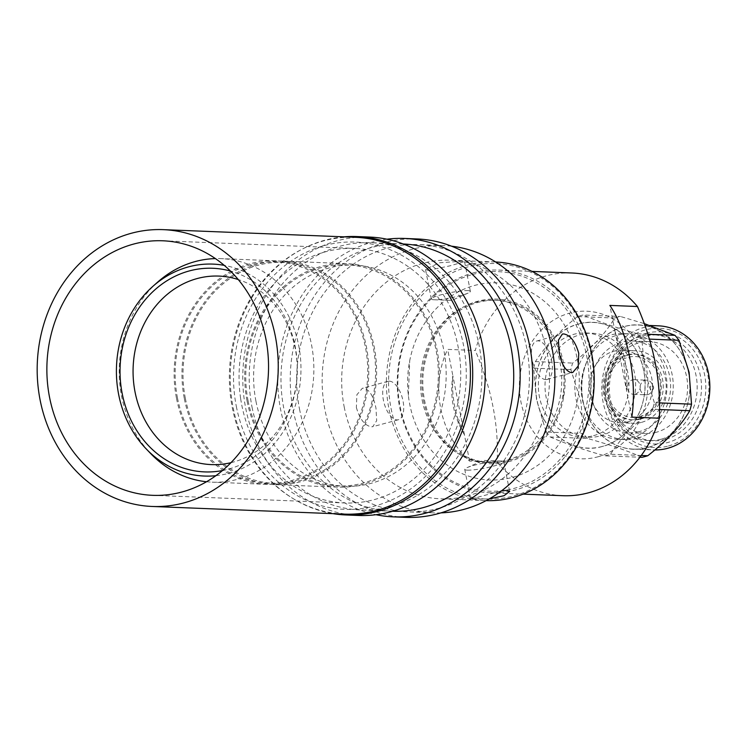 <?xml version="1.0" encoding="UTF-8"?>
<svg xmlns="http://www.w3.org/2000/svg" width="747" height="747" viewBox="0 0 747 747"><rect width="100%" height="100%" fill="white"/><g stroke="black" fill="none" stroke-linecap="round" stroke-linejoin="round"><path stroke-width="0.56" stroke-dasharray="3.73 2.8" d="M615.089 331.845L623.474 360.138L626.64 390.69L615.089 331.845A100.201 87.175 92.3 0 1 624.828 360.194A100.201 87.175 92.3 0 1 626.64 390.69M602.325 446.454A62.888 54.718 92.3 0 1 536.925 399.738A62.888 54.718 92.3 0 1 578.318 324.077C549.699 330.893 529.744 367.263 536.925 399.738C542.583 432.625 573.995 455.044 602.325 446.454C631.047 439.544 650.861 403.305 643.718 370.792C638.041 337.915 606.704 315.486 578.318 324.077A62.888 54.718 92.3 0 1 643.718 370.792A62.888 54.718 92.3 0 1 602.325 446.454M593.594 435.65A52.066 45.296 -87.7 0 0 628.787 379.859A52.066 45.296 -87.7 0 0 585.723 332.975A52.066 45.296 -87.7 0 0 573.715 334.339A52.066 45.296 -87.7 0 0 538.522 390.139A52.066 45.296 -87.7 0 0 581.586 437.023A52.066 45.296 -87.7 0 0 593.594 435.65M600.261 435.921A52.066 45.296 -87.7 0 0 635.454 380.13A52.066 45.296 -87.7 0 0 592.39 333.246A52.066 45.296 -87.7 0 0 580.382 334.609A52.066 45.296 -87.7 0 0 545.189 390.401A52.066 45.296 -87.7 0 0 588.253 437.284A52.066 45.296 -87.7 0 0 600.261 435.921M597.749 456.847A73.841 64.242 -87.7 0 0 646.351 368.01A73.841 64.242 -87.7 0 0 569.559 313.152A73.841 64.242 -87.7 0 0 520.958 401.989A73.841 64.242 -87.7 0 0 597.749 456.847M571.735 272.982A111.452 96.961 -87.7 0 0 546.029 275.914A111.452 96.961 -87.7 0 0 475.241 350.483L447.658 349.381C430.067 385.629 439.563 434.035 469.574 461.086L497.157 462.188C498.912 425.454 491.61 388.216 475.241 350.483M472.954 273A111.452 96.961 92.3 0 1 498.66 270.078A111.452 96.961 92.3 0 1 590.84 370.447A111.452 96.961 92.3 0 1 515.505 489.883A111.452 96.961 92.3 0 1 489.799 492.805A111.452 96.961 92.3 0 1 397.619 392.436A111.452 96.961 92.3 0 1 472.954 273M472.477 274.522A109.856 95.579 92.3 0 1 586.712 356.132A109.856 95.579 92.3 0 1 514.412 488.295A109.856 95.579 92.3 0 1 400.168 406.695A109.856 95.579 92.3 0 1 472.477 274.522M570.857 369.606L533.666 368.131L536.589 399.934L546.197 431.999L583.388 433.484L580.979 401.699L570.857 369.606A71.647 62.328 92.3 0 1 572.632 363.061C591.624 348.317 605.63 333.311 614.632 318.045A71.647 62.328 92.3 0 1 620.43 316.476L644.213 323.6M641.953 457.304C628.89 451.244 610.719 444.96 587.422 438.452L550.231 436.976A71.647 62.328 92.3 0 1 546.197 431.999M550.231 436.976C563.994 443.074 582.174 449.358 604.762 455.829L639.964 457.229M641.271 455.474L610.57 454.251A71.647 62.328 92.3 0 1 604.762 455.829M610.57 454.251C620.159 439.096 634.156 424.091 652.57 409.235L659.545 409.515M659.508 402.894L654.344 402.689A71.647 62.328 92.3 0 1 652.57 409.235M654.344 402.689L644.726 370.624L641.813 338.821L649.423 339.119M587.422 438.452A71.647 62.328 92.3 0 1 583.388 433.484M647.677 447.49A62.094 54.017 -87.7 0 0 689.649 380.951A62.094 54.017 -87.7 0 0 638.283 325.029A62.094 54.017 -87.7 0 0 623.969 326.654A62.094 54.017 -87.7 0 0 581.997 393.202A62.094 54.017 -87.7 0 0 633.353 449.115A62.094 54.017 -87.7 0 0 647.677 447.49C619.702 455.978 588.673 433.811 583.099 401.363C576.002 369.279 595.723 333.377 623.969 326.654C652.01 318.194 682.917 340.305 688.538 372.781C695.588 404.874 676.035 440.665 647.677 447.49M658.294 325.823A62.094 54.017 -87.7 0 0 643.97 327.457A62.094 54.017 -87.7 0 0 601.998 393.996A62.094 54.017 -87.7 0 0 653.354 449.918A62.094 54.017 -87.7 0 0 654.904 449.955M668.397 446.006A59.704 51.945 -87.7 0 0 707.689 374.172A59.704 51.945 -87.7 0 0 645.604 329.829A59.704 51.945 -87.7 0 0 606.312 401.653A59.704 51.945 -87.7 0 0 668.397 446.006M646.286 333.311A56.128 48.826 -87.7 0 0 609.347 400.831A56.128 48.826 -87.7 0 0 667.715 442.523A56.128 48.826 -87.7 0 0 704.645 375.003A56.128 48.826 -87.7 0 0 646.286 333.311M665.54 439.367A52.944 46.053 92.3 0 1 653.326 440.749A52.944 46.053 92.3 0 1 609.543 393.081A52.944 46.053 92.3 0 1 645.324 336.346A52.944 46.053 92.3 0 1 657.537 334.955A52.944 46.053 92.3 0 1 701.321 382.632A52.944 46.053 92.3 0 1 665.54 439.367M661.226 439.189A52.944 46.053 92.3 0 1 649.012 440.581A52.944 46.053 92.3 0 1 605.229 392.903A52.944 46.053 92.3 0 1 641.01 336.178A52.944 46.053 92.3 0 1 653.223 334.787A52.944 46.053 92.3 0 1 697.007 382.464A52.944 46.053 92.3 0 1 661.226 439.189M656.426 432.233A45.931 39.955 92.3 0 1 645.838 433.437A45.931 39.955 92.3 0 1 607.843 392.072A45.931 39.955 92.3 0 1 638.9 342.854A45.931 39.955 92.3 0 1 649.488 341.65A45.931 39.955 92.3 0 1 687.483 383.015A45.931 39.955 92.3 0 1 656.426 432.233M639.413 431.561A45.931 39.955 92.3 0 1 628.815 432.765A45.931 39.955 92.3 0 1 590.83 391.4A45.931 39.955 92.3 0 1 621.877 342.182A45.931 39.955 92.3 0 1 632.466 340.977A45.931 39.955 92.3 0 1 670.461 382.333A45.931 39.955 92.3 0 1 639.413 431.561M637.294 438.237A52.944 46.053 92.3 0 1 625.09 439.628A52.944 46.053 92.3 0 1 581.297 391.951A52.944 46.053 92.3 0 1 617.087 335.226A52.944 46.053 92.3 0 1 629.291 333.834A52.944 46.053 92.3 0 1 673.084 381.512A52.944 46.053 92.3 0 1 637.294 438.237M631.019 437.985A52.944 46.053 92.3 0 1 618.815 439.376A52.944 46.053 92.3 0 1 575.022 391.708A52.944 46.053 92.3 0 1 610.813 334.973A52.944 46.053 92.3 0 1 623.017 333.582A52.944 46.053 92.3 0 1 666.81 381.259A52.944 46.053 92.3 0 1 631.019 437.985M627.844 421.803A36.304 31.579 -87.7 0 0 652.383 382.903A36.304 31.579 -87.7 0 0 622.354 350.212A36.304 31.579 -87.7 0 0 613.987 351.165A36.304 31.579 -87.7 0 0 589.448 390.065A36.304 31.579 -87.7 0 0 619.468 422.755A36.304 31.579 -87.7 0 0 627.844 421.803M641.57 422.344A36.304 31.579 -87.7 0 0 666.109 383.444A36.304 31.579 -87.7 0 0 636.089 350.754A36.304 31.579 -87.7 0 0 627.713 351.706A36.304 31.579 -87.7 0 0 603.174 390.606A36.304 31.579 -87.7 0 0 633.204 423.297A36.304 31.579 -87.7 0 0 641.57 422.344M628.367 355.04A32.877 28.601 -87.7 0 0 606.144 390.27A32.877 28.601 -87.7 0 0 633.335 419.879A32.877 28.601 -87.7 0 0 640.917 419.02A32.877 28.601 -87.7 0 0 663.14 383.781A32.877 28.601 -87.7 0 0 635.949 354.171A32.877 28.601 -87.7 0 0 628.367 355.04M638.956 418.936A32.877 28.601 92.3 0 1 631.374 419.805A32.877 28.601 92.3 0 1 604.183 390.195A32.877 28.601 92.3 0 1 626.406 354.956A32.877 28.601 92.3 0 1 633.988 354.097A32.877 28.601 92.3 0 1 661.179 383.706A32.877 28.601 92.3 0 1 638.956 418.936M639.675 416.658A30.487 26.528 -87.7 0 0 659.741 379.98A30.487 26.528 -87.7 0 0 628.04 357.327A30.487 26.528 -87.7 0 0 607.974 394.014A30.487 26.528 -87.7 0 0 639.675 416.658M635.258 394.117A7.321 6.368 -87.7 0 0 640.207 386.274A7.321 6.368 -87.7 0 0 634.147 379.681A7.321 6.368 -87.7 0 0 632.457 379.868A7.321 6.368 -87.7 0 0 627.508 387.721A7.321 6.368 -87.7 0 0 633.568 394.313A7.321 6.368 -87.7 0 0 635.258 394.117M647.808 394.621A7.321 6.368 -87.7 0 0 651.627 391.633A7.321 6.368 -87.7 0 0 651.944 383.79A7.321 6.368 -87.7 0 0 646.697 380.176A7.321 6.368 -87.7 0 0 645.016 380.372A7.321 6.368 -87.7 0 0 640.058 388.216A7.321 6.368 -87.7 0 0 646.118 394.818A7.321 6.368 -87.7 0 0 647.808 394.621M652.28 389.654A1.989 1.727 -87.7 0 0 651.524 385.779A1.989 1.727 -87.7 0 0 652.28 389.654M631.794 417.125L626.602 390.69M615.061 331.845L609.869 305.411M464.429 434.661L464.391 434.661C453.504 416.406 449.657 396.788 452.85 375.816L464.429 434.661A100.201 87.175 92.3 0 1 452.878 375.816L447.658 349.381M469.574 461.086L464.391 434.661M533.666 368.131A71.647 62.328 92.3 0 1 535.44 361.585L572.632 363.061M614.632 318.045L577.44 316.569A71.647 62.328 92.3 0 1 583.248 314.991L620.43 316.476M647.892 334.245L637.779 333.844A71.647 62.328 92.3 0 1 641.813 338.821M637.779 333.844C615.239 327.391 597.058 321.107 583.248 314.991M577.44 316.569C559.073 331.379 545.067 346.384 535.44 361.585M497.157 462.188A111.452 96.961 -87.7 0 0 562.874 495.709M577.198 358.709A98.651 85.821 92.3 0 1 512.274 477.389A98.651 85.821 92.3 0 1 409.692 404.108A98.651 85.821 92.3 0 1 408.348 395.452A98.651 85.821 92.3 0 1 409.729 360.652A98.651 85.821 92.3 0 1 493.534 282.786A98.651 85.821 92.3 0 1 577.198 358.709M423.502 400.364A82.385 71.665 -87.7 0 0 493.375 463.775A82.385 71.665 -87.7 0 0 563.35 398.749A82.385 71.665 -87.7 0 0 564.508 369.681A82.385 71.665 -87.7 0 0 563.387 362.454A82.385 71.665 -87.7 0 0 477.716 301.256A82.385 71.665 -87.7 0 0 423.502 400.364M562.388 362.725A81.199 70.648 92.3 0 1 490.219 462.542A81.199 70.648 92.3 0 1 424.501 400.093A81.199 70.648 92.3 0 1 496.671 300.275A81.199 70.648 92.3 0 1 562.388 362.725M422.148 400A81.199 70.648 -87.7 0 0 487.866 462.449A81.199 70.648 -87.7 0 0 560.035 362.631A81.199 70.648 -87.7 0 0 494.318 300.182A81.199 70.648 -87.7 0 0 422.148 400M240.609 398.338A127.373 110.817 92.3 0 1 354.956 248.424A127.373 110.817 92.3 0 1 459.181 353.06A127.373 110.817 92.3 0 1 344.834 502.974A127.373 110.817 92.3 0 1 240.609 398.338M344.386 514.113A138.522 120.51 92.3 0 1 231.038 400.317A138.522 120.51 92.3 0 1 355.395 237.294M489.285 498.903L470.582 499.145L501.498 490.872M495.644 261.992A119.408 103.889 -87.7 0 0 495.056 261.964A119.408 103.889 -87.7 0 0 388.926 408.768A119.408 103.889 -87.7 0 0 485.559 500.602A119.408 103.889 -87.7 0 0 486.148 500.621M344.208 406.984A119.408 103.889 -87.7 0 0 440.851 498.828A119.408 103.889 -87.7 0 0 546.972 352.024A119.408 103.889 -87.7 0 0 450.338 260.189A119.408 103.889 -87.7 0 0 344.208 406.984M356.366 407.47C359.727 419.123 364.732 425.585 371.39 426.845L372.772 426.696L376.684 420.645L375.984 408.254C373.556 396.33 369.494 389.617 363.798 388.113L362.351 388.272L356.87 394.761L356.366 407.47M215.892 475.699A106.055 92.264 -87.7 0 0 298.735 345.674A106.055 92.264 -87.7 0 0 224.259 265.372M157.505 282.245A111.854 97.306 -87.7 0 0 121.574 396.134A111.854 97.306 -87.7 0 0 150.689 453.578M206.536 481.75A111.854 97.306 -87.7 0 0 212.092 482.16A111.854 97.306 -87.7 0 0 311.499 344.656A111.854 97.306 -87.7 0 0 220.981 258.63A111.854 97.306 -87.7 0 0 215.407 258.593M176.488 398.319A111.854 97.306 -87.7 0 0 267.006 484.345A111.854 97.306 -87.7 0 0 366.413 346.841A111.854 97.306 -87.7 0 0 275.895 260.815A111.854 97.306 -87.7 0 0 176.488 398.319M185.349 398.356A110.659 96.27 -87.7 0 0 274.896 483.458A110.659 96.27 -87.7 0 0 373.239 347.43A110.659 96.27 -87.7 0 0 283.692 262.328A110.659 96.27 -87.7 0 0 185.349 398.356M177.497 398.048A110.659 96.27 -87.7 0 0 267.053 483.15A110.659 96.27 -87.7 0 0 365.395 347.112A110.659 96.27 -87.7 0 0 275.848 262.01A110.659 96.27 -87.7 0 0 177.497 398.048M247.089 401.13A111.854 97.306 -87.7 0 0 337.607 487.147A111.854 97.306 -87.7 0 0 437.014 349.652A111.854 97.306 -87.7 0 0 346.496 263.626A111.854 97.306 -87.7 0 0 247.089 401.13M184.332 398.627A111.854 97.306 -87.7 0 0 274.849 484.654A111.854 97.306 -87.7 0 0 374.256 347.15A111.854 97.306 -87.7 0 0 283.739 261.133A111.854 97.306 -87.7 0 0 184.332 398.627M255.941 401.167A110.659 96.27 -87.7 0 0 345.497 486.269A110.659 96.27 -87.7 0 0 443.839 350.231A110.659 96.27 -87.7 0 0 354.293 265.129A110.659 96.27 -87.7 0 0 255.941 401.167M248.097 400.85A110.659 96.27 -87.7 0 0 337.653 485.961A110.659 96.27 -87.7 0 0 435.996 349.923A110.659 96.27 -87.7 0 0 346.449 264.821A110.659 96.27 -87.7 0 0 248.097 400.85M236.341 406.48A133.741 116.355 -87.7 0 0 375.424 505.822A133.741 116.355 -87.7 0 0 463.439 344.918A133.741 116.355 -87.7 0 0 324.366 245.576A133.741 116.355 -87.7 0 0 236.341 406.48M344.059 236.836A139.315 121.201 -87.7 0 0 233.195 407.825A139.315 121.201 -87.7 0 0 333.041 513.656M369.532 237.06A139.315 121.201 -87.7 0 0 245.716 408.32A139.315 121.201 -87.7 0 0 358.457 515.467M252.028 407.106A133.741 116.355 -87.7 0 0 360.269 509.958A133.741 116.355 -87.7 0 0 479.126 345.544A133.741 116.355 -87.7 0 0 370.895 242.691A133.741 116.355 -87.7 0 0 252.028 407.106M403.221 243.98A133.741 116.355 -87.7 0 0 402.67 243.952A133.741 116.355 -87.7 0 0 283.804 408.366A133.741 116.355 -87.7 0 0 392.035 511.228A133.741 116.355 -87.7 0 0 392.595 511.247M386.946 239.208A139.315 121.201 -87.7 0 0 280.657 409.711A139.315 121.201 -87.7 0 0 375.984 514.702M416.994 238.947A139.315 121.201 -87.7 0 0 293.179 410.206A139.315 121.201 -87.7 0 0 405.92 517.354M299.491 408.992A133.741 116.355 -87.7 0 0 407.722 511.844A133.741 116.355 -87.7 0 0 526.588 347.43A133.741 116.355 -87.7 0 0 418.357 244.577A133.741 116.355 -87.7 0 0 299.491 408.992M451.533 246.193A133.741 116.355 -87.7 0 0 443.849 245.586A133.741 116.355 -87.7 0 0 324.982 410A133.741 116.355 -87.7 0 0 433.213 512.862A133.741 116.355 -87.7 0 0 440.917 512.872M391.064 408.432A117.821 102.498 -87.7 0 0 513.581 495.952A117.821 102.498 -87.7 0 0 591.12 354.199A117.821 102.498 -87.7 0 0 468.602 266.679A117.821 102.498 -87.7 0 0 391.064 408.432M222.513 470.535A101.9 88.65 -87.7 0 0 295.205 346.636A101.9 88.65 -87.7 0 0 230.45 271.049M230.963 462.682A94.337 82.067 -87.7 0 0 295.242 348.634A94.337 82.067 -87.7 0 0 238.246 279.546M467.379 470.162A19.898 2.586 168.9 0 0 489.593 467.09A19.898 2.586 168.9 0 0 503.805 461.749A19.898 2.586 168.9 0 0 501.172 461.002A19.898 2.586 168.9 0 0 501.06 461.002A19.898 2.586 168.9 0 0 483.776 463.047A19.898 2.586 168.9 0 0 466.996 467.678A19.898 2.586 168.9 0 0 464.746 469.415A19.898 2.586 168.9 0 0 467.379 470.162M389.411 381.166A19.898 9.468 -105.2 0 1 402.708 399.486A19.898 9.468 -105.2 0 1 398.412 419.739A19.898 9.468 -105.2 0 1 397.012 419.898A19.898 9.468 -105.2 0 1 383.715 401.578A19.898 9.468 -105.2 0 1 388.001 381.325A19.898 9.468 -105.2 0 1 389.411 381.166M428.18 270.405L450.086 265.811L464.541 261.618L461.982 261.245L439.479 262.785L425.482 269.275L428.18 270.405M467.743 290.602A19.898 2.586 -11.1 0 1 470.367 291.349A19.898 2.586 -11.1 0 1 468.117 293.076A19.898 2.586 -11.1 0 1 451.337 297.717A19.898 2.586 -11.1 0 1 434.054 299.762A19.898 2.586 -11.1 0 1 433.942 299.762A19.898 2.586 -11.1 0 1 431.308 299.015A19.898 2.586 -11.1 0 1 445.52 293.664A19.898 2.586 -11.1 0 1 467.743 290.602M545.702 379.588A19.898 9.468 74.8 0 0 547.112 379.439A19.898 9.468 74.8 0 0 551.398 359.186A19.898 9.468 74.8 0 0 538.101 340.865A19.898 9.468 74.8 0 0 536.701 341.024A19.898 9.468 74.8 0 0 532.406 361.277A19.898 9.468 74.8 0 0 545.702 379.588M585.723 332.975L592.39 333.246M498.66 270.078L532.004 271.404M638.283 325.029L649.918 325.487M649.012 440.581L653.326 440.749M628.815 432.765L645.838 433.437M618.815 439.376L625.09 439.628M622.354 350.212L636.089 350.754M631.374 419.805L633.335 419.879M634.147 379.681L646.697 380.176M653.401 386.703L651.944 383.79M653.317 388.842L651.627 391.633M633.353 449.115L653.354 449.918M653.223 334.787L657.537 334.955M632.466 340.977L649.488 341.65M623.017 333.582L629.291 333.834M619.468 422.755L633.204 423.297M633.988 354.097L635.949 354.171M633.568 394.313L646.118 394.818M489.799 492.805L523.143 494.131M581.586 437.023L588.253 437.284M563.35 398.749L564.508 369.681M408.348 395.452L409.729 360.652M490.219 462.542L487.866 462.449M162.771 240.786L354.956 248.424M485.559 500.602L440.851 498.828M267.006 484.345L212.092 482.16M274.896 483.458L267.053 483.15M337.607 487.147L274.849 484.654M345.497 486.269L337.653 485.961M392.035 511.228L360.269 509.958M433.213 512.862L407.722 511.844M503.805 461.749L509.641 491.489M398.412 419.739L372.772 426.696M470.367 291.349L464.541 261.618M434.054 299.762L451.86 300.369L468.117 293.076M547.112 379.439L572.762 372.482M536.701 341.024L562.351 334.068M431.308 299.015L425.482 269.275M388.001 381.325L362.351 388.272M501.06 461.002L483.253 460.395L466.996 467.678M464.746 469.415L470.573 499.145M443.849 245.586L418.357 244.577M402.67 243.952L370.895 242.691M354.293 265.129L346.449 264.821M346.496 263.626L283.739 261.133M283.692 262.328L275.848 262.01M275.895 260.815L220.981 258.63M495.056 261.964L450.338 260.189M152.64 495.326L344.834 502.974M496.671 300.275L494.318 300.182"/><path stroke-width="1.12" d="M637.452 306.513C653.765 343.965 661.067 381.194 659.368 418.217L631.794 417.125C637.434 380.4 627.938 331.995 609.869 305.411L637.452 306.513A111.452 96.961 -87.7 0 0 571.735 272.982L532.004 271.404M523.143 494.131L562.874 495.709A111.452 96.961 -87.7 0 0 588.58 492.787A111.452 96.961 -87.7 0 0 659.368 418.217M644.213 323.6L674.971 335.328A71.647 62.328 92.3 0 1 678.995 340.296L689.117 372.389L691.526 404.174A71.647 62.328 92.3 0 1 689.761 410.719C680.862 425.865 666.856 440.87 647.752 455.735A71.647 62.328 92.3 0 1 641.953 457.304L639.964 457.229M654.904 449.955A62.094 54.017 -87.7 0 0 667.678 448.284A62.094 54.017 -87.7 0 0 709.65 381.745A62.094 54.017 -87.7 0 0 658.294 325.823L649.918 325.487M647.752 455.735L641.271 455.474M659.545 409.515L689.761 410.719M691.526 404.174L659.508 402.894M674.971 335.328L647.892 334.245M649.423 339.119L678.995 340.296M48.415 390.69A127.373 110.817 92.3 0 1 162.771 240.786A127.373 110.817 92.3 0 1 266.996 345.422A127.373 110.817 92.3 0 1 152.64 495.326A127.373 110.817 92.3 0 1 48.415 390.69M276.558 343.433A138.522 120.51 92.3 0 1 152.201 506.466A138.522 120.51 92.3 0 1 38.853 392.67A138.522 120.51 92.3 0 1 163.21 229.646A138.522 120.51 92.3 0 1 276.558 343.433M163.21 229.646L355.395 237.294A138.522 120.51 92.3 0 1 468.743 351.081A138.522 120.51 92.3 0 1 344.386 514.113L152.201 506.466M501.498 490.872L506.933 490.359L509.631 491.489L503.992 495.719L489.285 498.903M486.148 500.621A119.408 103.889 -87.7 0 0 591.689 353.807A119.408 103.889 -87.7 0 0 495.644 261.992M578.748 353.294L578.243 366.002L572.762 372.482L571.324 372.65C565.619 371.138 561.557 364.433 559.139 352.509L558.429 340.118L562.351 334.068L563.724 333.918C570.391 335.179 575.395 341.64 578.748 353.294M224.259 265.372A106.055 92.264 -87.7 0 0 152.715 286.493A106.055 92.264 -87.7 0 0 118.652 394.491A106.055 92.264 -87.7 0 0 146.253 448.956A106.055 92.264 -87.7 0 0 215.892 475.699M146.253 448.956L150.689 453.578A111.854 97.306 -87.7 0 0 206.536 481.75M333.041 513.656A139.315 121.201 -87.7 0 0 345.936 514.963A139.315 121.201 -87.7 0 0 469.76 343.704A139.315 121.201 -87.7 0 0 357.01 236.556A139.315 121.201 -87.7 0 0 344.059 236.836M345.936 514.963L358.457 515.467A139.315 121.201 -87.7 0 0 482.273 344.199A139.315 121.201 -87.7 0 0 369.532 237.06L357.01 236.556M392.595 511.247A133.741 116.355 -87.7 0 0 510.901 346.813A133.741 116.355 -87.7 0 0 403.221 243.98M375.984 514.702A139.315 121.201 -87.7 0 0 393.398 516.859A139.315 121.201 -87.7 0 0 517.213 345.59A139.315 121.201 -87.7 0 0 404.472 238.442A139.315 121.201 -87.7 0 0 386.946 239.208M393.398 516.859L405.92 517.354A139.315 121.201 -87.7 0 0 529.735 346.085A139.315 121.201 -87.7 0 0 416.994 238.947L404.472 238.442M440.917 512.872A133.741 116.355 -87.7 0 0 552.08 348.447A133.741 116.355 -87.7 0 0 451.533 246.193M230.45 271.049A101.9 88.65 -87.7 0 0 122.181 393.529A101.9 88.65 -87.7 0 0 222.513 470.535M238.246 279.546A94.337 82.067 -87.7 0 0 135.058 392.054A94.337 82.067 -87.7 0 0 230.963 462.682M215.407 258.593A111.854 97.306 -87.7 0 0 157.505 282.245L152.715 286.493"/></g></svg>
